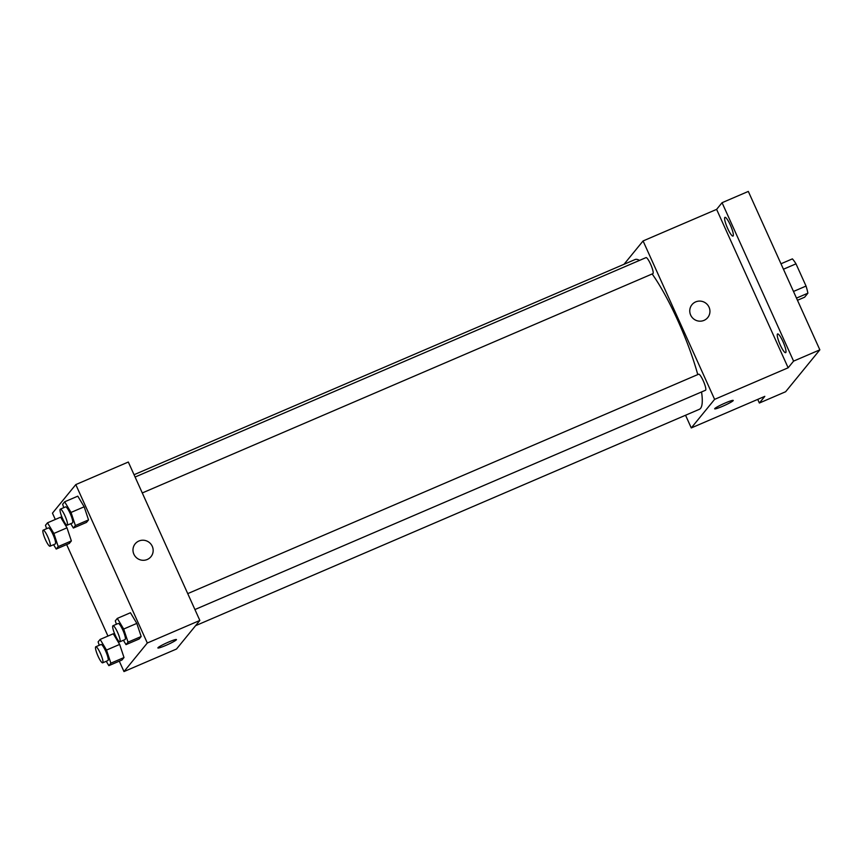 <?xml version="1.0" encoding="UTF-8"?>
<svg xmlns="http://www.w3.org/2000/svg" width="863" height="863" viewBox="0 0 863 863"><rect width="100%" height="100%" fill="white"/><g stroke="black" fill="none" stroke-linecap="round" stroke-linejoin="round"><path stroke-width="1.29" d="M783.453 269.224L795.999 263.841A22.535 4.239 -113.2 0 0 792.385 258.878L780.993 263.776M795.999 263.841L806.042 286.063A22.535 4.239 -113.2 0 1 807.876 293.204L804.607 297.217L797.466 300.281M796.484 298.102L807.876 293.204M793.485 291.457L806.042 286.063M624.014 264.294L643.075 240.95L716.614 209.375L722.061 202.708L748.318 191.424L819.85 349.839L785.632 391.737L759.364 403.021L757.736 399.396M722.061 202.708L793.582 361.122L819.85 349.839M793.582 361.122L788.146 367.789L714.607 399.364L691.274 427.94L764.812 396.354L759.364 403.021M733.237 400.432A10.183 0.982 -24.3 0 1 722.59 406.29A10.183 0.982 -24.3 0 1 714.672 408.825A10.183 0.982 -24.3 0 1 723.55 403.744A10.183 0.982 -24.3 0 1 733.237 400.432A10.183 0.982 -24.3 0 1 722.59 406.3A10.183 0.982 -24.3 0 1 714.661 408.814M733.151 235.955A10.183 1.92 66.8 0 1 732.989 236.074A10.183 1.92 66.8 0 1 727.412 227.918A10.183 1.92 66.8 0 1 724.801 217.465A10.183 1.92 66.8 0 1 724.952 217.347A10.183 1.92 66.8 0 1 730.54 225.502A10.183 1.92 66.8 0 1 733.151 235.955M785.794 352.546A10.183 1.92 66.8 0 1 785.632 352.665A10.183 1.92 66.8 0 1 780.055 344.52A10.183 1.92 66.8 0 1 777.444 334.067A10.183 1.92 66.8 0 1 777.595 333.949A10.183 1.92 66.8 0 1 783.183 342.093A10.183 1.92 66.8 0 1 785.794 352.546M716.614 209.375L788.146 367.789M195.577 625.675L699.332 409.321A81.489 15.34 -113.2 0 0 701.554 391.964M697.757 374.585A81.489 15.34 -113.2 0 0 652.158 273.97M639.505 260.399A81.489 15.34 -113.2 0 0 635.017 259.569L134.045 474.726M643.075 240.95L714.607 399.364M691.274 427.94L685.546 415.243M142.276 492.956L652.881 273.657A8.727 1.64 -113.2 0 0 650.95 264.984A8.727 1.64 -113.2 0 0 645.999 257.616L135.092 477.034M194.919 609.548L705.524 390.249A8.727 1.64 -113.2 0 0 703.593 381.575A8.727 1.64 -113.2 0 0 698.642 374.208L187.735 593.625M691.964 304.693A10.183 9.957 -140.8 0 1 709.041 307.185A10.183 9.957 -140.8 0 1 693.55 318.846A10.183 9.957 -140.8 0 1 691.964 304.693A10.183 9.957 -140.8 0 1 709.041 307.185A10.183 9.957 -140.8 0 1 707.736 317.584M55.308 519.461L52.46 513.161L75.793 484.596L128.317 462.029L199.849 620.454L176.516 649.019L123.981 671.576L119.288 661.166M75.793 484.596L147.314 643.011L199.849 620.454M147.314 643.011L123.981 671.576M176.451 639.559A10.183 0.982 -24.3 0 1 165.804 645.416A10.183 0.982 -24.3 0 1 157.886 647.951A10.183 0.982 -24.3 0 1 166.764 642.87A10.183 0.982 -24.3 0 1 176.451 639.569A10.183 0.982 -24.3 0 1 165.804 645.427A10.183 0.982 -24.3 0 1 157.886 647.951M63.776 507.671L62.643 504.272L64.66 501.791L77.799 496.16L84.175 506.797L88.522 519.914L86.505 522.395L88.522 519.914L84.175 506.797L71.036 512.439L75.394 525.556L73.377 528.037L70.766 523.668M99.245 645.287L98.112 641.889L100.14 639.418L113.269 633.776L119.644 644.424L124.002 657.541L121.974 660.012L124.002 657.541L119.644 644.424L106.516 650.055L110.863 663.172L108.846 665.653L106.235 661.285M107.951 636.063L66.645 544.575M116.419 624.262L115.286 620.864L117.314 618.393L130.442 612.752L136.818 623.399L141.176 636.516L139.148 638.987L141.176 636.516L136.818 623.399L123.689 629.03L128.037 642.148L126.02 644.629L123.409 640.26M46.602 528.695L45.469 525.297L47.497 522.816L60.626 517.185L67.001 527.822L71.359 540.939L69.331 543.42L71.359 540.939L67.001 527.822L53.873 533.463L58.22 546.581L56.203 549.062L53.592 544.693M135.178 543.819A10.183 9.957 -140.8 0 1 152.266 546.322A10.183 9.957 -140.8 0 1 136.775 557.973A10.183 9.957 -140.8 0 1 135.178 543.819A10.183 9.957 -140.8 0 1 152.266 546.322A10.183 9.957 -140.8 0 1 150.96 556.711M47.497 522.816L53.873 533.463M50.043 546.214L55.297 543.96A8.727 1.64 -113.2 0 0 53.355 535.287A8.727 1.64 -113.2 0 0 48.404 527.919L43.15 530.173A8.727 1.64 -113.2 0 0 45.426 539.623A8.727 1.64 -113.2 0 0 50.043 546.214A8.727 1.64 -113.2 0 0 48.101 537.541A8.727 1.64 -113.2 0 0 43.15 530.173M58.22 546.581L71.359 540.939M56.203 549.062L69.331 543.42M60.626 517.185L67.001 527.822M64.66 501.791L71.036 512.439M67.217 525.189L72.47 522.935A8.727 1.64 -113.2 0 0 70.529 514.262A8.727 1.64 -113.2 0 0 65.577 506.894L60.324 509.148A8.727 1.64 -113.2 0 0 62.6 518.598A8.727 1.64 -113.2 0 0 67.217 525.189A8.727 1.64 -113.2 0 0 65.275 516.516A8.727 1.64 -113.2 0 0 60.324 509.148M75.394 525.556L88.522 519.914M73.377 528.037L86.505 522.395M77.799 496.16L84.175 506.797M100.14 639.418L106.516 650.055M102.686 662.816L107.94 660.551A8.727 1.64 -113.2 0 0 105.998 651.889A8.727 1.64 -113.2 0 0 101.047 644.51L95.793 646.765A8.727 1.64 -113.2 0 0 98.069 656.214A8.727 1.64 -113.2 0 0 102.686 662.816A8.727 1.64 -113.2 0 0 100.744 654.143A8.727 1.64 -113.2 0 0 95.793 646.765M110.863 663.172L124.002 657.541M108.846 665.653L121.974 660.012M113.269 633.776L119.644 644.424M117.314 618.393L123.689 629.03M119.86 641.792L125.113 639.526A8.727 1.64 -113.2 0 0 123.172 630.864A8.727 1.64 -113.2 0 0 118.22 623.485L112.967 625.74A8.727 1.64 -113.2 0 0 115.243 635.19A8.727 1.64 -113.2 0 0 119.86 641.792A8.727 1.64 -113.2 0 0 117.918 633.118A8.727 1.64 -113.2 0 0 112.967 625.74M128.037 642.148L141.176 636.516M126.02 644.629L139.148 638.987M130.442 612.752L136.818 623.399"/></g></svg>
